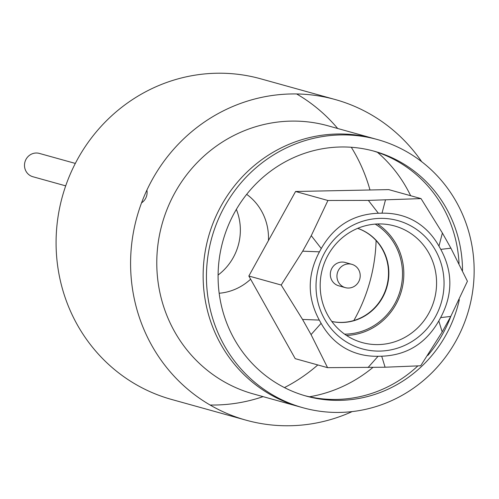 <?xml version="1.0" encoding="UTF-8"?>
<svg xmlns="http://www.w3.org/2000/svg" width="499" height="499" viewBox="0 0 499 499"><rect width="100%" height="100%" fill="white"/><g stroke="black" fill="none" stroke-linecap="round" stroke-linejoin="round"><path stroke-width="0.75" d="M354.396 265.399A12.101 11.602 105.5 0 0 351.82 264.32A12.101 11.602 105.5 0 0 337.873 271.487A12.101 11.602 105.5 0 0 342.763 286.557A12.101 11.602 105.5 0 0 345.333 287.636A12.101 11.602 105.5 0 0 359.286 280.463A12.101 11.602 105.5 0 0 354.396 265.399M351.82 264.32L345.202 262.474A12.101 11.602 105.5 0 0 331.249 269.647A12.101 11.602 105.5 0 0 336.139 284.717A12.101 11.602 105.5 0 0 338.709 285.796L345.333 287.636M281.187 285.023L302.687 251.184L311.264 235.678L327.918 200.492L368.356 200.398L421.037 198.608L388.69 189.608L295.57 191.491L248.839 276.022L295.221 358.662L327.569 367.663L311.052 334.598L302.544 319.435L281.187 285.023L248.839 276.022M421.037 198.608L442.395 233.021L450.909 248.184L467.426 281.249L450.765 316.428L442.189 331.941L420.688 365.773L385.091 367.22L327.569 367.663M327.918 200.492L295.57 191.491M407.465 231.368A60.51 58.015 105.5 0 0 394.597 225.972A60.51 58.015 105.5 0 0 324.837 261.825A60.51 58.015 105.5 0 0 349.294 337.168A60.51 58.015 105.5 0 0 362.162 342.564A60.51 58.015 105.5 0 0 431.922 306.71A60.51 58.015 105.5 0 0 407.465 231.368M346.499 335.453A60.51 58.015 105.5 0 0 401.527 290.711A60.51 58.015 105.5 0 0 377.512 223.976M412.024 226.534A66.56 63.816 -74.5 0 1 412.062 341.459A66.56 63.816 -74.5 0 1 316.017 286.189A66.56 63.816 -74.5 0 1 412.024 226.534M440.779 249.375L438.958 246.138C432.808 235.254 424.805 226.951 414.962 221.238C405.169 215.655 394.185 212.961 382.009 213.173L378.361 213.248C353.267 214.202 334.236 225.96 321.269 248.527L319.435 251.833C307.216 274.83 307.166 297.579 319.291 320.084L321.113 323.321C327.263 334.205 335.266 342.507 345.108 348.215C354.901 353.803 365.886 356.492 378.061 356.286L381.71 356.211C406.804 355.257 425.84 343.499 438.802 320.932L440.636 317.62C452.861 294.628 452.905 271.88 440.779 249.375L450.909 248.184M331.779 321.45A48.409 46.413 105.5 0 0 386.669 286.576A48.409 46.413 105.5 0 0 357.677 228.361M331.798 321.481A48.409 46.413 105.5 0 0 385.621 290.948A48.409 46.413 105.5 0 0 365.567 231.91A48.409 46.413 105.5 0 0 357.708 228.349M375.211 224.113A59.175 56.736 -74.5 0 1 400.254 290.356A59.175 56.736 -74.5 0 1 344.597 334.149M75.33 163.423L39.371 153.418A12.101 11.602 105.5 0 0 24.95 161.963A12.101 11.602 105.5 0 0 32.884 176.733L65.7 185.865M141.548 202.862A12.101 11.602 105.5 0 0 145.552 198.515A12.101 11.602 105.5 0 0 146.893 190.138M273.408 395.351A139.171 133.439 -74.5 0 1 217.159 222.055A139.171 133.439 -74.5 0 1 377.606 139.595A139.171 133.439 -74.5 0 1 407.19 151.995A139.171 133.439 -74.5 0 1 463.44 325.292A139.171 133.439 -74.5 0 1 302.999 407.752A139.171 133.439 -74.5 0 1 273.408 395.351M302.999 407.752L299.687 406.828A139.171 133.439 -74.5 0 1 270.096 394.428A139.171 133.439 -74.5 0 1 213.846 221.138A139.171 133.439 -74.5 0 1 374.294 138.678L327.937 125.779A139.171 133.439 -74.5 0 0 167.489 208.239A139.171 133.439 -74.5 0 0 223.739 381.529A139.171 133.439 -74.5 0 0 253.33 393.929L299.687 406.828A139.171 133.439 -74.5 0 1 270.096 394.428A139.171 133.439 -74.5 0 1 213.846 221.138A139.171 133.439 -74.5 0 1 374.294 138.678L377.606 139.595M459.336 299.712A127.07 121.837 -74.5 0 1 306.243 396.094A127.07 121.837 -74.5 0 1 279.228 384.766A127.07 121.837 -74.5 0 1 227.862 226.546A127.07 121.837 -74.5 0 1 374.362 151.253A127.07 121.837 -74.5 0 1 401.377 162.58A127.07 121.837 -74.5 0 1 462.517 270.558M372.703 150.804A127.07 121.837 -74.5 0 1 398.065 161.657A127.07 121.837 -74.5 0 1 459.043 263.478M450.797 316.372A127.07 121.837 -74.5 0 1 427.818 355.463M417.813 365.948A127.07 121.837 -74.5 0 1 304.59 395.62M246.687 194.348A54.46 52.214 -74.5 0 1 268.443 240.555M250.623 279.203A54.46 52.214 -74.5 0 1 219.167 293.25M352.169 411.594A166.398 159.549 -74.5 0 1 246.026 420.164L171.525 399.437A166.398 159.549 -74.5 0 1 136.146 384.604A166.398 159.549 -74.5 0 1 68.887 177.413A166.398 159.549 -74.5 0 1 260.728 78.817L335.234 99.544A166.398 159.549 -74.5 0 1 421.699 161.701M296.649 93.962A166.398 159.549 -74.5 0 1 337.686 128.493M351.302 147.274A166.398 159.549 -74.5 0 1 369.99 189.988M376.103 240.562A166.398 159.549 -74.5 0 1 353.853 320.52M317.801 364.944A166.398 159.549 -74.5 0 1 284.436 387.598M263.079 396.643A166.398 159.549 -74.5 0 1 210.104 405.02M246.026 420.164A166.398 159.549 -74.5 0 1 210.653 405.338A166.398 159.549 -74.5 0 1 143.394 198.14A166.398 159.549 -74.5 0 1 335.234 99.544M377.469 152.32A139.171 133.439 -74.5 0 1 410.646 195.714M372.872 367.464A139.171 133.439 -74.5 0 1 309.455 396.786M302.687 251.184L319.435 251.833M321.269 248.527L311.264 235.678M311.052 334.598L321.113 323.321M319.291 320.084L302.544 319.435M382.009 213.173L385.446 200.049M368.356 200.398L378.361 213.248M378.061 356.286L368.006 367.563M385.091 367.22L381.71 356.211M442.395 233.021L438.958 246.138M438.802 320.932L442.189 331.941M450.765 316.428L440.636 317.62M236.358 209.387A54.46 52.214 -74.5 0 1 218.088 275.036"/></g></svg>
